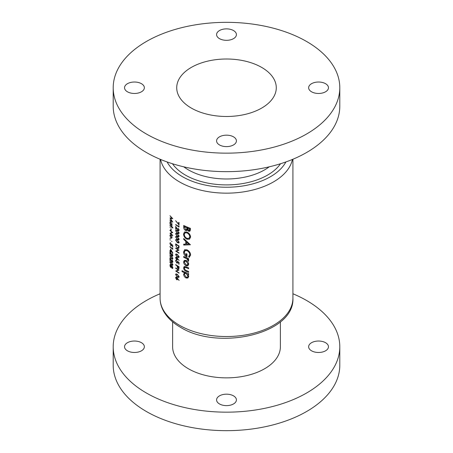 <?xml version="1.0" encoding="UTF-8"?>
<svg xmlns="http://www.w3.org/2000/svg" width="453" height="453" viewBox="0 0 453 453"><rect width="100%" height="100%" fill="white"/><g stroke="black" fill="none" stroke-linecap="round" stroke-linejoin="round"><path stroke-width="0.68" d="M325.56 342.706A9.915 5.725 0 0 0 314.756 341.466A9.915 5.725 0 0 0 308.64 346.755A9.915 5.725 0 0 0 311.539 350.803A9.915 5.725 0 0 0 322.343 352.043A9.915 5.725 0 0 0 328.465 346.755A9.915 5.725 0 0 0 325.56 342.706M141.461 342.706A9.915 5.725 0 0 0 130.657 341.466A9.915 5.725 0 0 0 124.535 346.755A9.915 5.725 0 0 0 127.44 350.803A9.915 5.725 0 0 0 138.244 352.043A9.915 5.725 0 0 0 144.36 346.755A9.915 5.725 0 0 0 141.461 342.706M233.51 395.854A9.915 5.725 0 0 0 222.706 394.614A9.915 5.725 0 0 0 216.585 399.903A9.915 5.725 0 0 0 219.49 403.946A9.915 5.725 0 0 0 230.294 405.186A9.915 5.725 0 0 0 236.415 399.903A9.915 5.725 0 0 0 233.51 395.854M172.616 321.845L172.616 346.755A53.884 31.11 0 0 0 188.397 368.753A53.884 31.11 0 0 0 247.123 375.497A53.884 31.11 0 0 0 280.384 346.755L280.384 321.845M160.085 293.765A113.295 65.408 0 0 0 113.205 346.755A113.295 65.408 0 0 0 146.387 393.006A113.295 65.408 0 0 0 269.858 407.185A113.295 65.408 0 0 0 339.795 346.755A113.295 65.408 0 0 0 306.613 300.503A113.295 65.408 0 0 0 292.915 293.765M113.205 346.755L113.205 365.254A113.295 65.408 0 0 0 146.387 411.505A113.295 65.408 0 0 0 269.858 425.684A113.295 65.408 0 0 0 339.795 365.254L339.795 346.755M141.461 83.697A9.915 5.725 0 0 0 130.657 82.457A9.915 5.725 0 0 0 124.535 87.746A9.915 5.725 0 0 0 127.44 91.789A9.915 5.725 0 0 0 138.244 93.029A9.915 5.725 0 0 0 144.36 87.746A9.915 5.725 0 0 0 141.461 83.697M233.51 30.555A9.915 5.725 0 0 0 222.706 29.309A9.915 5.725 0 0 0 216.585 34.598A9.915 5.725 0 0 0 219.49 38.647A9.915 5.725 0 0 0 230.294 39.887A9.915 5.725 0 0 0 236.415 34.598A9.915 5.725 0 0 0 233.51 30.555M325.56 83.697A9.915 5.725 0 0 0 314.756 82.457A9.915 5.725 0 0 0 308.64 87.746A9.915 5.725 0 0 0 311.539 91.789A9.915 5.725 0 0 0 322.343 93.029A9.915 5.725 0 0 0 328.465 87.746A9.915 5.725 0 0 0 325.56 83.697M233.51 136.84A9.915 5.725 0 0 0 222.706 135.6A9.915 5.725 0 0 0 216.585 140.889A9.915 5.725 0 0 0 219.49 144.937A9.915 5.725 0 0 0 230.294 146.177A9.915 5.725 0 0 0 236.415 140.889A9.915 5.725 0 0 0 233.51 136.84M261.698 67.423A49.779 28.737 0 0 0 207.451 61.195A49.779 28.737 0 0 0 176.721 87.746A49.779 28.737 0 0 0 191.302 108.063A49.779 28.737 0 0 0 245.549 114.298A49.779 28.737 0 0 0 276.279 87.746A49.779 28.737 0 0 0 261.698 67.423M113.205 87.746L113.205 106.245A113.295 65.408 0 0 0 146.387 152.497A113.295 65.408 0 0 0 269.858 166.676A113.295 65.408 0 0 0 339.795 106.245L339.795 87.746A113.295 65.408 0 0 0 306.613 41.495A113.295 65.408 0 0 0 183.142 27.316A113.295 65.408 0 0 0 113.205 87.746A113.295 65.408 0 0 0 146.387 133.997A113.295 65.408 0 0 0 269.858 148.176A113.295 65.408 0 0 0 339.795 87.746M187.944 265.747L188.708 264.139L187.865 261.857L186.104 260.407L184.314 260.367L183.629 261.891C183.714 263.567 184.535 264.858 186.104 265.758L187.916 265.764M185.368 272.332L183.629 274.167C183.737 275.854 184.569 277.14 186.126 278.023L187.91 278.017L188.708 276.398L187.718 274.212A66.415 38.346 0 0 0 188.624 274.586L188.624 273.72A66.415 38.346 180 0 1 182.032 270.707L182.032 271.568A66.415 38.346 0 0 0 184.541 272.808L184.128 272.893M188.624 258.618A66.415 38.346 180 0 1 183.714 256.449L183.714 257.31A66.415 38.346 0 0 0 185.339 258.08L186.942 258.895L188.471 261.234L188.708 260.605L187.899 259.19A66.415 38.346 0 0 0 188.624 259.484L188.624 258.618M190.413 244.773L183.714 238.499L183.714 239.377L185.775 241.364L185.775 244.116L183.714 244.173L183.714 245.062L190.413 244.773M190.413 228.335A66.415 38.346 180 0 1 183.714 225.469L183.714 227.338C183.725 228.686 184.354 229.739 185.594 230.498L186.84 230.526L187.282 229.943L188.658 231.279L189.841 231.273L190.413 228.335M190.594 236.987C190.334 234.762 189.116 233.108 186.936 232.038L184.518 231.976L183.55 234.031C183.697 236.324 184.841 238.052 186.97 239.212L189.501 239.207L190.594 236.987M184.756 249.66L183.55 251.993C183.658 254.269 184.801 255.934 186.97 256.987L186.97 253.963A66.415 38.346 180 0 1 186.2 253.635L186.2 255.792L184.28 252.4L185.09 250.662L186.998 250.702C188.658 251.54 189.586 252.825 189.779 254.558L188.624 256.585L189.207 257.468L190.594 254.88C190.39 252.621 189.184 250.939 186.97 249.824L184.53 249.773M188.624 267.853A66.415 38.346 180 0 1 186.223 266.845L184.173 266.528L183.629 267.848C183.737 269.507 184.586 270.662 186.177 271.313A66.415 38.346 0 0 0 188.624 272.338L188.624 271.477A66.415 38.346 180 0 1 186.291 270.498L185.169 269.909L184.365 268.204L185.215 267.338L186.291 267.74A66.415 38.346 0 0 0 188.624 268.714L188.624 267.853M185.911 266.715L184.705 267.412L186.132 266.806M177.333 274.348L175.894 273.912L175.617 274.569L177.333 277.1L178.822 277.474L179.128 276.794L177.333 274.348M169.96 215.707L171.959 218.227L169.96 217.927L171.953 221.228L169.96 219.858L169.96 220.226L172.769 222.112L170.441 218.414L172.769 218.669L169.96 215.707M179.037 264.235L179.037 262.576L177.338 261.121L177.508 262.117L176.772 262.627L175.951 261.047L176.534 260.181L175.894 260.13L175.617 260.803L176.761 262.978L177.559 263.114L177.786 261.885L178.686 262.649L178.686 264.025A66.415 38.346 0 0 0 179.037 264.235M175.951 261.047L176.534 260.543M177.853 262.383L176.772 262.627M177.333 254.422L175.894 253.991L175.617 254.643L177.333 257.174L178.822 257.553L179.128 256.874L177.333 254.422M172.848 227.638A66.415 38.346 180 0 1 171.987 226.942L171.987 226.421A66.415 38.346 180 0 1 171.727 226.206L171.727 226.726A66.415 38.346 180 0 1 169.96 225.152L169.96 225.515A66.415 38.346 0 0 0 171.727 227.089L171.727 227.604A66.415 38.346 0 0 0 171.987 227.819L171.987 227.304A66.415 38.346 0 0 0 172.848 228.001L172.848 227.638M171.149 228.98A66.415 38.346 180 0 1 170.866 228.725L170.866 230.283A66.415 38.346 0 0 0 171.149 230.537L171.149 228.98M171.738 238.227L172.021 237.429L171.676 236.007L170.945 234.977L170.203 234.767L169.92 235.577L170.945 238.035L171.721 238.238M172.021 241.574L171.545 241.177L172.021 241.574M179.037 222.519A66.415 38.346 180 0 1 178.686 222.31L178.686 224.184L175.617 220.707L179.037 225.011L179.037 222.519M177.984 228.369L178.771 229.784L178.08 230.243L175.702 226.364L175.702 229.116A66.415 38.346 0 0 0 176.03 229.337L176.03 227.457L178.103 230.622L178.844 230.702L179.128 230.016L177.984 228.369L178.256 228.21M179.082 229.603L178.08 230.243M177.333 233.669L175.894 233.233L175.617 233.89L177.333 236.421L178.822 236.794L179.128 236.115L177.333 233.669M177.333 239.897L175.894 239.461L175.617 240.113L177.333 242.644L178.822 243.023L179.128 242.344L177.333 239.897M175.702 248.001L175.702 248.363A66.415 38.346 0 0 0 178.301 250.045L175.702 251.115A66.415 38.346 0 0 0 179.037 253.233L179.037 252.87A66.415 38.346 180 0 1 176.387 251.217L179.037 250.124A66.415 38.346 180 0 1 175.702 248.001M170.651 242.859L169.886 243.391L170.843 245.679L171.517 245.883L171.71 244.677L172.468 245.52L172.468 246.896A66.415 38.346 0 0 0 172.769 247.134L172.769 245.475L171.33 243.867L171.472 244.886L170.855 245.322L170.164 243.669L170.651 242.859L170.118 242.746M170.164 243.669L170.651 243.221M171.766 245.181L170.855 245.322M172.848 253.091L170.583 248.969L170.583 250.888A66.415 38.346 180 0 1 169.96 250.316L169.96 250.679A66.415 38.346 0 0 0 170.583 251.256L170.583 251.721A66.415 38.346 0 0 0 170.866 251.97L170.866 251.506A66.415 38.346 0 0 0 172.848 253.165L172.848 253.091M171.33 255.854L170.118 255.288L169.886 255.911L171.33 258.606L172.587 259.11L172.848 258.459L171.33 255.854M171.33 262.083L170.118 261.511L169.886 262.14L171.33 264.829L172.587 265.339L172.848 264.688L171.33 262.083M172.842 267.938L172.089 268.374L172.848 267.842L172.095 266.047L171.489 266.132L170.724 264.665L170.118 264.501L170.181 266.619L170.747 267.434L171.489 267.298L172.089 268.374L172.599 268.487M171.625 266.93L170.747 267.434L171.664 267.202M172.095 266.047L171.489 266.132L171.857 265.917M171.874 259.948L172.542 261.438L171.953 261.834L169.96 257.734L169.96 260.486A66.415 38.346 0 0 0 170.232 260.741L170.232 258.861L171.976 262.213L172.604 262.361L172.848 261.698L172.106 259.818M172.808 261.285L171.953 261.834M171.874 253.725L172.542 255.209L171.953 255.605L169.96 251.511L169.96 254.258A66.415 38.346 0 0 0 170.232 254.518L170.232 252.632L171.976 255.99L172.604 256.132L172.848 255.469L172.106 253.589M172.808 255.056L171.953 255.605M172.769 248.567L172.468 248.091L172.468 248.714A66.415 38.346 180 0 1 169.96 246.528L169.96 246.891A66.415 38.346 0 0 0 172.769 249.314L172.769 248.567L172.468 248.714M170.373 240.141L169.92 239.728L170.373 240.141M175.702 243.85L175.702 245.107L177.293 248.221L178.561 248.448L178.912 248.001L179.037 245.973A66.415 38.346 180 0 1 175.702 243.85M177.333 236.783L175.894 236.347L175.617 237.004L177.333 239.535L178.822 239.909L179.128 239.229L177.333 236.783M177.333 230.554L175.894 230.124L175.617 230.775L177.333 233.306L178.822 233.686L179.128 233.006L177.333 230.554M179.037 226.234L178.686 225.787L178.686 226.409A66.415 38.346 180 0 1 175.702 224.495L175.702 224.858A66.415 38.346 0 0 0 179.037 226.981L179.037 226.234M170.373 238.635L169.92 238.221L170.373 238.635M169.96 230.135L169.96 230.498A66.415 38.346 0 0 0 172.14 232.412L169.96 233.244A66.415 38.346 0 0 0 172.769 235.668L172.769 235.305A66.415 38.346 180 0 1 170.532 233.414L172.769 232.559A66.415 38.346 180 0 1 169.96 230.135M170.373 227.429L169.92 227.015L170.373 227.429M171.851 224.915L172.021 224.218L170.957 221.755L170.226 221.54L169.92 222.355L170.3 223.912A66.415 38.346 180 0 1 169.96 223.595L169.96 223.958A66.415 38.346 0 0 0 171.987 225.747L171.987 225.384A66.415 38.346 180 0 1 171.596 225.056L171.738 225.005M179.128 260.498L176.602 257.27L175.894 257.157L175.617 257.836L176.613 259.767L177.304 259.869L177.559 258.759L179.128 260.498M179.037 266.726A66.415 38.346 180 0 1 175.702 264.603L175.702 264.965A66.415 38.346 0 0 0 177.208 265.968L177.265 267.321L178.114 268.663L178.986 268.408L179.037 266.726M178.754 268.754L178.986 268.408M179.128 280.424L176.602 277.196L175.894 277.083L175.617 277.757L176.613 279.694L177.304 279.795L177.559 278.68L179.128 280.424M175.702 267.927L175.702 268.289A66.415 38.346 0 0 0 178.301 269.965L175.702 271.041A66.415 38.346 0 0 0 179.037 273.159L179.037 272.797A66.415 38.346 180 0 1 176.387 271.137L179.037 270.045A66.415 38.346 180 0 1 175.702 267.927M190.379 230.288L188.658 231.279M187.819 229.631L187.282 229.943M187.678 229.292L185.594 230.498M184.445 226.913L183.714 227.338M189.597 228.89L189.286 230.435L188.669 230.424L187.57 228.074A66.415 38.346 0 0 0 189.597 228.89L190.413 228.42M190.413 229.037L189.597 229.507M188.448 227.57L187.57 228.074M186.795 227.746L186.715 229.116L186.359 229.643L185.577 229.626L184.445 226.687A66.415 38.346 0 0 0 186.795 227.746L187.661 227.247M187.582 228.618L186.715 229.116M185.277 226.211L184.445 226.687M170.232 265.073L169.886 265.265M172.808 267.429L172.095 268.023L171.619 266.828L172.089 266.409L172.542 267.581L172.095 268.023M171.619 266.828L172.31 266.279M171.33 266.591L170.741 267.066L170.164 265.526L170.719 265.022L171.33 266.591L172.163 266.109M171.619 266.868L170.741 267.066M170.753 264.688L170.351 264.92L170.934 264.892M170.753 261.641L169.886 262.14M172.808 264.303L171.33 264.467L170.164 262.406C170.328 261.777 170.719 261.794 171.33 262.446L172.542 264.456L172.355 264.909L172.842 264.631M170.164 262.406L170.815 261.681M172.842 261.715L171.976 262.213M170.753 255.413L169.886 255.911M172.808 258.08L171.33 258.244L170.164 256.183C170.328 255.554 170.719 255.566 171.33 256.217L172.542 258.233L172.355 258.686L172.842 258.403M170.164 256.183L170.815 255.452M172.842 255.486L171.976 255.99M170.866 251.557L170.583 251.721M170.866 251.092L170.583 251.256M170.866 250.73L170.583 250.888M170.866 251.143L170.866 249.937L172.089 252.191A66.415 38.346 180 0 1 170.866 251.143M172.769 246.721L172.468 246.896M171.177 245.486L170.843 245.679M170.651 242.955L169.886 243.391M175.991 248.199L175.702 248.363M178.663 249.903L176.387 251.217M176.109 250.877L175.702 251.115M178.607 249.863L178.301 250.045M177.627 248.034L177.293 248.221M176.325 244.269L176.03 244.439A66.415 38.346 0 0 0 178.686 246.126L178.278 248.029L178.997 247.615M178.992 245.945L178.686 246.126M179.02 247.344L177.293 247.859L176.115 246.115L176.03 244.439M176.653 239.518L175.617 240.113M177.65 242.463L177.333 242.644M179.082 241.964L177.338 242.281L175.951 240.35C176.138 239.705 176.602 239.677 177.338 240.26L178.771 242.145L178.55 242.615L179.128 242.287M175.951 240.35L176.727 239.552M176.653 236.404L175.617 237.004M177.65 239.354L177.333 239.535M179.082 238.856L177.338 239.173L175.951 237.236C176.138 236.591 176.602 236.562 177.338 237.146L178.771 239.031L178.55 239.507L179.128 239.173M175.951 237.236L176.727 236.438M176.653 233.295L175.617 233.89M177.65 236.239L177.333 236.421M179.082 235.741L177.338 236.058L175.951 234.127C176.138 233.476 176.602 233.448 177.338 234.037L178.771 235.922L178.55 236.392L179.128 236.058M175.951 234.127L176.727 233.329M176.653 230.181L175.617 230.775M177.65 233.125L177.333 233.306M179.082 232.627L177.338 232.944L175.951 231.013C176.138 230.367 176.602 230.334 177.338 230.922L178.771 232.808L178.55 233.278L179.128 232.95M175.951 231.013L176.727 230.215M179.128 230.033L178.103 230.622M176.03 228.924L175.702 229.116M175.991 224.694L175.702 224.858M179.02 226.211L178.686 226.409M188.04 238.595L186.97 239.212M184.433 233.522L183.55 234.031M189.779 236.709L188.918 238.374L186.97 238.352C185.311 237.48 184.416 236.149 184.28 234.36L185.045 232.831L186.942 232.899C188.612 233.708 189.558 234.977 189.779 236.709L190.526 236.279M187.723 232.446L186.942 232.899M185.317 244.133L183.714 245.062M186.54 243.674L185.775 244.116M186.376 241.019L185.775 241.364M184.275 239.048L183.714 239.377M188.884 244.048L186.54 244.133L186.54 242.027L188.884 244.048L189.462 243.714M187.123 241.692L186.54 242.027M190.549 255.469L188.624 256.585M190.526 254.127L189.779 254.558M187.774 250.249L186.998 250.702M186.97 255.345L186.2 255.792M184.428 251.489L183.55 251.993M188.624 258.771L187.899 259.19M188.624 260.107L187.836 260.566M188.516 259.841L187.921 260.181M187.916 258.335L186.942 258.895M184.53 256.84L183.714 257.31M179.037 223.98L178.686 224.184M188.59 273.708L187.718 274.212M188.708 276.534L186.126 278.023M188.618 275.662L187.383 277.162L186.121 277.157L184.365 274.501L184.858 273.459L186.183 272.695L183.629 274.167M182.825 271.115L182.032 271.568M184.858 273.459L186.104 273.521L187.921 276.064M186.959 273.029L186.104 273.521M187.032 270.82L186.177 271.313M185.724 266.641L183.629 267.848M188.708 264.252L186.104 265.758M186.16 260.435L183.629 261.891M187.921 263.816L187.361 264.909L186.098 264.892L184.365 262.242L184.835 261.228L186.098 261.268L187.921 263.816L188.624 263.408M186.846 260.837L186.098 261.268M171.257 237.859L170.945 238.035M170.215 235.407L169.92 235.577M171.766 237.208L171.523 237.825L170.945 237.672L170.164 235.798L170.385 235.175L170.945 235.339L171.998 237.072M172.451 232.304L170.532 233.414M170.3 233.052L169.96 233.244M171.149 230.118L170.866 230.283M170.226 222.18L169.92 222.355M171.766 224.009L171.517 224.66L170.951 224.495L170.164 222.593L170.396 221.964L170.957 222.117L171.998 223.873M176.653 254.048L175.617 254.643M177.65 256.993L177.333 257.174M179.082 256.494L177.338 256.811L175.951 254.88C176.138 254.235 176.602 254.201 177.338 254.79L178.771 256.675L178.55 257.145L179.128 256.817M175.951 254.88L176.727 254.082M177.593 259.201L176.613 259.767M176.602 257.27L175.617 257.836M177.253 258.906L176.591 259.393L175.951 258.08L176.591 257.627L177.253 258.906L177.757 258.612M177.593 259.122L176.591 259.393M175.951 258.08L176.857 257.474M179.037 263.822L178.686 264.025M177.157 262.751L176.761 262.978M176.534 260.277L175.617 260.803M177.803 261.947L177.508 262.117M179.02 268.142L178.114 268.663M177.548 267.157L177.265 267.321M177.508 265.792L177.208 265.968M175.991 264.801L175.702 264.965M178.686 266.879L178.114 268.301L177.553 266.183A66.415 38.346 0 0 0 178.686 266.879L178.992 266.698M179.026 268.04L178.114 268.301M177.853 266.007L177.553 266.183M170.991 218.097L170.441 218.414M177.593 279.122L176.613 279.694M176.602 277.191L175.617 277.757M177.253 278.827L176.591 279.314L175.951 278.006L176.591 277.553L177.253 278.827L177.757 278.538M177.593 279.048L176.591 279.314M175.951 278.006L176.857 277.4M176.653 273.969L175.617 274.569M177.65 276.919L177.333 277.1M179.082 276.421L177.338 276.738L175.951 274.801C176.138 274.156 176.602 274.127 177.338 274.711L178.771 276.596L178.55 277.072L179.128 276.738M175.951 274.801L176.727 274.003M175.991 268.119L175.702 268.289M178.663 269.824L176.387 271.137M176.109 270.803L175.702 271.041M178.607 269.79L178.301 269.965M179.535 325.305A66.415 38.346 0 0 0 251.919 333.618A66.415 38.346 0 0 0 292.915 298.193C294.744 334.014 218.306 351.058 180.413 327.253C172.519 322.706 166.806 317.162 163.267 310.622C161.16 306.636 160.102 302.491 160.085 298.193A66.415 38.346 0 0 0 179.535 325.305M183.765 166.823A53.884 31.11 0 0 0 188.397 169.869A53.884 31.11 0 0 0 269.235 166.823M280.52 163.737A58.131 33.562 180 0 1 185.396 175.073A58.131 33.562 180 0 1 172.48 163.737M167.106 161.948A62.169 35.895 0 0 0 182.542 176.721A62.169 35.895 0 0 0 285.894 161.948M292.434 159.439A66.415 38.346 180 0 1 248.159 191.058A66.415 38.346 180 0 1 179.535 181.925A66.415 38.346 180 0 1 160.566 159.439M187.876 227.338L186.795 227.961M176.03 244.914L175.702 245.107M179.037 246.206L178.686 246.409M177.627 240.09L177.338 240.26M177.627 236.976L177.338 237.146M177.627 233.867L177.338 234.037M177.627 230.753L177.338 230.922M186.183 257.593L185.339 258.08M187.146 267.242L186.291 267.74M177.627 254.62L177.338 254.79M177.746 265.945L177.208 266.256M179.037 267.412L178.686 267.615M177.627 274.541L177.338 274.711M292.915 298.193L292.915 159.235M160.085 298.193L160.085 159.235M189.286 230.435L190.413 229.784M186.359 229.643L187.604 228.924M172.4 268.063L172.842 267.808M171.812 266.347L172.185 266.132M172.355 261.925L172.842 261.641M172.355 255.702L172.842 255.418M170.345 243.17L170.651 242.989M178.55 230.294L179.128 229.96M188.918 238.374L190.571 237.423M185.045 232.831L186.63 231.913M185.09 250.662L186.715 249.728M187.383 277.162L188.708 276.398M187.361 264.909L188.708 264.127M184.835 261.228L186.189 260.447M171.523 237.825L172.021 237.542M170.385 235.175L170.855 234.903M171.517 224.66L172.015 224.371M170.396 221.964L170.872 221.687M176.166 257.564L176.636 257.293M176.166 260.526L176.534 260.311M176.166 277.491L176.636 277.219"/></g></svg>
